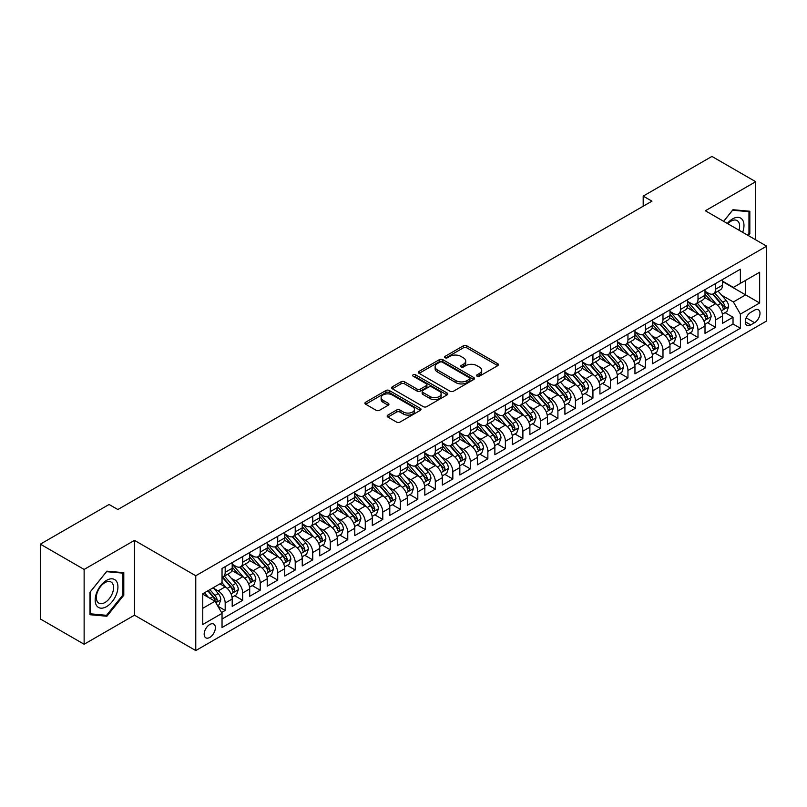 <?xml version="1.0" encoding="UTF-8"?>
<svg xmlns="http://www.w3.org/2000/svg" width="807" height="807" viewBox="0 0 807 807"><rect width="100%" height="100%" fill="white"/><g stroke="black" fill="none" stroke-linecap="round" stroke-linejoin="round"><path stroke-width="1.21" d="M477.058 376.203A1.705 0.978 0 0 0 479.459 376.203L497.727 365.662A2.431 1.402 0 0 0 498.433 364.673A2.431 1.402 0 0 0 497.727 363.675L466.789 345.81A2.431 1.402 0 0 0 463.349 345.81L445.081 356.361A1.705 0.978 0 0 0 444.586 357.057A1.705 0.978 0 0 0 445.081 357.743A1.705 0.978 0 0 0 447.492 357.743L449.852 356.381A7.777 4.489 0 0 1 460.858 356.381L463.43 357.874A7.777 4.489 0 0 1 465.71 361.052A7.777 4.489 0 0 1 463.43 364.219L461.069 365.591A1.705 0.978 0 0 0 460.575 366.277A1.705 0.978 0 0 0 461.069 366.973A1.705 0.978 0 0 0 463.48 366.973L465.841 365.611A7.777 4.489 0 0 1 476.836 365.611L479.419 367.104A7.777 4.489 0 0 1 481.698 370.272A7.777 4.489 0 0 1 479.419 373.449L477.058 374.821A1.705 0.978 0 0 0 476.554 375.507A1.705 0.978 0 0 0 477.058 376.203L477.058 374.821M209.78 637.429A7.929 4.58 120 0 0 214.955 630.449A7.929 4.58 120 0 0 213.734 624.093A7.929 4.58 120 0 0 209.78 624.487A7.929 4.58 120 0 0 204.595 631.467A7.929 4.58 120 0 0 205.815 637.823A7.929 4.58 120 0 0 209.78 637.429M387.885 415.08A2.431 1.402 0 0 0 387.178 416.079A2.431 1.402 0 0 0 387.885 417.068L396.57 422.081A2.431 1.402 0 0 0 400.01 422.081L420.286 410.37A2.431 1.402 0 0 0 421.002 409.381A2.431 1.402 0 0 0 420.286 408.382L389.347 390.517A2.431 1.402 0 0 0 385.907 390.517L365.632 402.229A2.431 1.402 0 0 0 364.915 403.228A2.431 1.402 0 0 0 365.632 404.216L376.112 410.269A2.431 1.402 0 0 0 379.552 410.269L388.228 405.255A2.431 1.402 0 0 0 388.944 404.267A2.431 1.402 0 0 0 388.228 403.278L383.032 400.272A6.506 3.753 0 0 1 381.126 397.619A6.506 3.753 0 0 1 385.141 394.149A6.506 3.753 0 0 1 392.232 394.966L412.599 406.718A6.506 3.753 0 0 1 414.505 409.381A6.506 3.753 0 0 1 410.491 412.841A6.506 3.753 0 0 1 403.399 412.034L400.01 410.067A2.431 1.402 0 0 0 396.57 410.067L387.885 415.08L387.885 417.068M134.476 540.367L84.13 569.439L40.35 544.16L40.35 618.979L84.13 644.248L134.476 615.186L195.768 650.573L195.768 575.754L134.476 540.367L134.476 615.186M755.705 239.84L755.705 181.706L705.358 210.768L766.65 246.155L195.768 575.754M755.705 181.706L711.925 156.427L643.189 196.111L643.189 206.219M40.35 544.16L109.086 504.476L117.842 509.53L651.945 201.165L643.189 196.111M450.024 391.213A2.431 1.402 0 0 0 453.463 391.213L473.749 379.502A2.431 1.402 0 0 0 474.455 378.513A2.431 1.402 0 0 0 473.749 377.525L442.801 359.66A2.431 1.402 0 0 0 439.371 359.66L419.085 371.371A2.431 1.402 0 0 0 418.369 372.36A2.431 1.402 0 0 0 419.085 373.348L450.024 391.213M413.84 376.576A1.705 0.978 0 0 1 415.565 376.819L415.565 374.791L447.017 392.948A2.431 1.402 0 0 1 447.734 393.947A2.431 1.402 0 0 1 447.017 394.936L426.732 406.647A2.431 1.402 0 0 1 423.292 406.647L392.353 388.782L392.353 386.795A2.431 1.402 0 0 0 391.647 387.794A2.431 1.402 0 0 0 392.353 388.782M392.353 386.795L401.039 381.792A2.431 1.402 0 0 1 404.478 381.792L417.027 389.035A2.431 1.402 0 0 0 420.457 389.035L426.217 385.706A2.431 1.402 0 0 0 426.933 384.717A2.431 1.402 0 0 0 426.217 383.718L413.154 376.183A1.705 0.978 0 0 1 412.659 375.487A1.705 0.978 0 0 1 413.709 374.579A1.705 0.978 0 0 1 415.565 374.791M221.552 612.533L225.183 610.435L217.92 606.239M213.784 588.384L218.183 590.916A9.906 5.72 60 0 1 225.183 603.051L232.194 599.006L232.194 606.39L242.695 600.327L234.726 595.727M231.296 578.276L235.694 580.808A9.906 5.72 60 0 1 242.695 592.943L249.706 588.898L249.706 596.282L260.207 590.21L252.238 585.61M248.808 568.158L253.206 570.7A9.906 5.72 60 0 1 260.207 582.836L267.218 578.79L267.218 586.164L277.719 580.102L269.75 575.502M266.32 558.051L270.718 560.593A9.906 5.72 60 0 1 277.719 572.718L284.73 568.673L284.73 576.057L295.231 569.994L287.262 565.394M283.832 547.943L288.23 550.475A9.906 5.72 60 0 1 295.231 562.61L302.242 558.565L302.242 565.949L312.743 559.887L304.774 555.277M301.344 537.825L305.742 540.367A9.906 5.72 60 0 1 312.743 552.502L319.754 548.457L319.754 555.841L330.255 549.769L322.286 545.169M318.856 527.717L323.254 530.26A9.906 5.72 60 0 1 330.255 542.395L337.265 538.35L337.265 545.724L347.767 539.661L339.797 535.061M336.368 517.61L340.766 520.152A9.906 5.72 60 0 1 347.767 532.277L354.777 528.232L354.777 535.616L365.278 529.553L357.309 524.953M353.88 507.502L358.278 510.034A9.906 5.72 60 0 1 365.278 522.169L372.289 518.124L372.289 525.508L382.79 519.436L374.821 514.836M371.391 497.384L375.79 499.926A9.906 5.72 60 0 1 382.79 512.062L389.801 508.017L389.801 515.401L400.302 509.328L392.333 504.728M388.903 487.277L393.302 489.819A9.906 5.72 60 0 1 400.302 501.954L407.313 497.909L407.313 505.283L417.814 499.22L409.845 494.62M406.415 477.169L410.813 479.711A9.906 5.72 60 0 1 417.814 491.836L424.825 487.791L424.825 495.175L435.326 489.113L427.357 484.513M423.927 467.061L428.325 469.593A9.906 5.72 60 0 1 435.326 481.729L442.337 477.683L442.337 485.068L452.838 478.995L444.869 474.395M441.439 456.944L445.837 459.486A9.906 5.72 60 0 1 452.838 471.621L459.849 467.576L459.849 474.96L470.35 468.887L462.381 464.287M458.951 446.836L463.349 449.378A9.906 5.72 60 0 1 470.35 461.513L477.361 457.468L477.361 464.842L487.862 458.78L479.893 454.18M476.463 436.728L480.861 439.27A9.906 5.72 60 0 1 487.862 451.395L494.873 447.35L494.873 454.734L505.374 448.672L497.405 444.072M493.975 426.621L498.373 429.153A9.906 5.72 60 0 1 505.374 441.288L512.374 437.243L512.374 444.627L522.886 438.554L514.916 433.954M511.487 416.503L515.885 419.045A9.906 5.72 60 0 1 522.886 431.18L529.886 427.135L529.886 434.509L540.397 428.446L532.428 423.846M528.999 406.395L533.397 408.937A9.906 5.72 60 0 1 540.397 421.062L547.398 417.027L547.398 424.401L557.909 418.339L549.94 413.739M546.51 396.287L550.909 398.819A9.906 5.72 60 0 1 557.909 410.955L564.91 406.91L564.91 414.294L575.421 408.231L567.452 403.631M564.022 386.18L568.421 388.712A9.906 5.72 60 0 1 575.421 400.847L582.422 396.802L582.422 404.186L592.933 398.113L584.964 393.513M581.534 376.062L585.932 378.604A9.906 5.72 60 0 1 592.933 390.739L599.934 386.694L599.934 394.068L610.445 388.006L602.476 383.406M599.046 365.954L603.444 368.496A9.906 5.72 60 0 1 610.445 380.622L617.446 376.576L617.446 383.961L627.957 377.898L619.988 373.298M616.558 355.847L620.956 358.379A9.906 5.72 60 0 1 627.957 370.514L634.958 366.469L634.958 373.853L645.469 367.79L637.5 363.19M634.07 345.739L638.468 348.271A9.906 5.72 60 0 1 645.469 360.406L652.47 356.361L652.47 363.745L662.981 357.672L655.012 353.073M651.582 335.621L655.98 338.163A9.906 5.72 60 0 1 662.981 350.299L669.981 346.253L669.981 353.627L680.493 347.565L672.524 342.965M669.094 325.514L673.492 328.056A9.906 5.72 60 0 1 680.493 340.181L687.493 336.136L687.493 343.52L698.005 337.457L690.035 332.857M686.606 315.406L691.004 317.938A9.906 5.72 60 0 1 698.005 330.073L705.005 326.028L705.005 333.412L715.516 327.339L715.516 319.965A9.906 5.72 -120 0 0 708.516 307.83L704.118 305.288M707.547 322.739L715.516 327.339M232.194 599.006A9.906 5.72 -120 0 0 225.183 586.881L219.938 583.844M249.706 588.898A9.906 5.72 -120 0 0 242.695 576.763L231.871 570.509M267.218 578.79A9.906 5.72 -120 0 0 260.207 566.655L249.383 560.401M284.73 568.673A9.906 5.72 -120 0 0 277.719 556.548L266.895 550.293M302.242 558.565A9.906 5.72 -120 0 0 295.231 546.43L284.407 540.186M319.754 548.457A9.906 5.72 -120 0 0 312.743 536.322L301.919 530.068M337.265 538.35A9.906 5.72 -120 0 0 330.255 526.214L319.431 519.96M354.777 528.232A9.906 5.72 -120 0 0 347.767 516.107L336.943 509.853M372.289 518.124A9.906 5.72 -120 0 0 365.278 505.989L354.455 499.745M389.801 508.017A9.906 5.72 -120 0 0 382.79 495.881L371.966 489.627M407.313 497.909A9.906 5.72 -120 0 0 400.302 485.774L389.478 479.519M424.825 487.791A9.906 5.72 -120 0 0 417.814 475.666L406.99 469.412M442.337 477.683A9.906 5.72 -120 0 0 435.326 465.548L424.502 459.304M459.849 467.576A9.906 5.72 -120 0 0 452.838 455.441L442.014 449.186M477.361 457.468A9.906 5.72 -120 0 0 470.35 445.333L459.526 439.079M494.873 447.35A9.906 5.72 -120 0 0 487.862 435.225L477.038 428.971M512.374 437.243A9.906 5.72 -120 0 0 505.374 425.107L494.55 418.863M529.886 427.135A9.906 5.72 -120 0 0 522.886 415L512.052 408.745M547.398 417.027A9.906 5.72 -120 0 0 540.397 404.892L529.563 398.638M564.91 406.91A9.906 5.72 -120 0 0 557.909 394.784L547.075 388.53M582.422 396.802A9.906 5.72 -120 0 0 575.421 384.667L564.587 378.412M599.934 386.694A9.906 5.72 -120 0 0 592.933 374.559L582.099 368.305M617.446 376.576A9.906 5.72 -120 0 0 610.445 364.451L599.611 358.197M634.958 366.469A9.906 5.72 -120 0 0 627.957 354.344L617.123 348.089M652.47 356.361A9.906 5.72 -120 0 0 645.469 344.226L634.635 337.972M669.981 346.253A9.906 5.72 -120 0 0 662.981 334.118L652.147 327.864M687.493 336.136A9.906 5.72 -120 0 0 680.493 324.01L669.659 317.756M705.005 326.028A9.906 5.72 -120 0 0 698.005 313.893L687.171 307.649M754.565 310.16L750.712 312.38A7.677 4.428 120 0 0 745.698 319.148A7.677 4.428 120 0 0 746.879 325.302A7.677 4.428 120 0 0 750.712 324.918L754.565 322.689A7.677 4.428 120 0 0 759.579 315.93A7.677 4.428 120 0 0 758.409 309.777A7.677 4.428 120 0 0 754.565 310.16M195.768 650.573L766.65 320.974L766.65 246.155M202.769 608.307L215.025 601.235L222.036 613.36L222.036 627.523L740.382 328.257L740.382 314.105L733.381 301.969L721.629 295.18M222.036 613.36L202.769 624.487L202.769 593.75L222.036 582.634L222.036 568.471L740.382 269.205L740.382 283.368L759.649 272.241L759.649 302.978L740.382 314.105M232.194 564.224L235.694 566.252A9.906 5.72 60 0 0 240.647 566.746L247.648 562.701A9.906 5.72 -120 0 0 249.706 558.162L249.706 552.502M249.706 554.116L253.206 556.144A9.906 5.72 60 0 0 258.159 556.628L265.16 552.583A9.906 5.72 -120 0 0 267.218 548.054L267.218 542.395M267.218 544.009L270.718 546.026A9.906 5.72 60 0 0 275.671 546.521L282.672 542.475A9.906 5.72 -120 0 0 284.73 537.946L284.73 532.277M284.73 533.901L288.23 535.919A9.906 5.72 60 0 0 293.183 536.413L300.184 532.368A9.906 5.72 -120 0 0 302.242 527.828L302.242 522.169M302.242 523.783L305.742 525.811A9.906 5.72 60 0 0 310.695 526.295L317.696 522.26A9.906 5.72 -120 0 0 319.754 517.721L319.754 512.062M319.754 513.676L323.254 515.703A9.906 5.72 60 0 0 328.207 516.187L335.208 512.142A9.906 5.72 -120 0 0 337.265 507.613L337.265 501.944M337.265 503.568L340.766 505.586A9.906 5.72 60 0 0 345.719 506.08L352.72 502.035A9.906 5.72 -120 0 0 354.777 497.505L354.777 491.836M354.777 493.46L358.278 495.478A9.906 5.72 60 0 0 363.231 495.972L370.231 491.927A9.906 5.72 -120 0 0 372.289 487.388L372.289 481.729M372.289 483.343L375.79 485.37A9.906 5.72 60 0 0 380.743 485.854L387.743 481.819A9.906 5.72 -120 0 0 389.801 477.28L389.801 471.621M389.801 473.235L393.302 475.262A9.906 5.72 60 0 0 398.255 475.747L405.255 471.702A9.906 5.72 -120 0 0 407.313 467.172L407.313 461.503M407.313 463.127L410.813 465.145A9.906 5.72 60 0 0 415.766 465.639L422.767 461.594A9.906 5.72 -120 0 0 424.825 457.055L424.825 451.395M424.825 453.02L428.325 455.037A9.906 5.72 60 0 0 433.278 455.531L440.279 451.486A9.906 5.72 -120 0 0 442.337 446.947L442.337 441.288M442.337 442.902L445.837 444.929A9.906 5.72 60 0 0 450.79 445.414L457.791 441.368A9.906 5.72 -120 0 0 459.849 436.839L459.849 431.18M459.849 432.794L463.349 434.812A9.906 5.72 60 0 0 468.302 435.306L475.303 431.261A9.906 5.72 -120 0 0 477.361 426.732L477.361 421.062M477.361 422.686L480.861 424.704A9.906 5.72 60 0 0 485.814 425.198L492.815 421.153A9.906 5.72 -120 0 0 494.873 416.614L494.873 410.955M494.873 412.579L498.373 414.596A9.906 5.72 60 0 0 503.326 415.091L510.327 411.045A9.906 5.72 -120 0 0 512.374 406.506L512.374 400.847M512.374 402.461L515.885 404.489A9.906 5.72 60 0 0 520.838 404.973L527.839 400.928A9.906 5.72 -120 0 0 529.886 396.398L529.886 390.739M529.886 392.353L533.397 394.371A9.906 5.72 60 0 0 538.35 394.865L545.35 390.82A9.906 5.72 -120 0 0 547.398 386.291L547.398 380.622M547.398 382.246L550.909 384.263A9.906 5.72 60 0 0 555.862 384.757L562.862 380.712A9.906 5.72 -120 0 0 564.91 376.173L564.91 370.514M564.91 372.128L568.421 374.155A9.906 5.72 60 0 0 573.374 374.65L580.374 370.605A9.906 5.72 -120 0 0 582.422 366.065L582.422 360.406M582.422 362.02L585.932 364.048A9.906 5.72 60 0 0 590.885 364.532L597.886 360.487A9.906 5.72 -120 0 0 599.934 355.958L599.934 350.299M599.934 351.913L603.444 353.93A9.906 5.72 60 0 0 608.397 354.424L615.398 350.379A9.906 5.72 -120 0 0 617.446 345.85L617.446 340.181M617.446 341.805L620.956 343.822A9.906 5.72 60 0 0 625.909 344.317L632.91 340.272A9.906 5.72 -120 0 0 634.958 335.732L634.958 330.073M634.958 331.687L638.468 333.715A9.906 5.72 60 0 0 643.421 334.209L650.422 330.164A9.906 5.72 -120 0 0 652.47 325.625L652.47 319.965M652.47 321.579L655.98 323.607A9.906 5.72 60 0 0 660.933 324.091L667.934 320.046A9.906 5.72 -120 0 0 669.981 315.517L669.981 309.858M669.981 311.472L673.492 313.489A9.906 5.72 60 0 0 678.445 313.984L685.446 309.938A9.906 5.72 -120 0 0 687.493 305.409L687.493 299.74M687.493 301.364L691.004 303.382A9.906 5.72 60 0 0 695.957 303.876L702.958 299.831A9.906 5.72 -120 0 0 705.005 295.291L705.005 289.632M222.036 619.03L733.028 324.01L733.028 317.232L722.517 323.304L722.517 315.92A9.906 5.72 -120 0 0 715.516 303.785L704.682 297.531M705.005 291.246L708.516 293.274A9.906 5.72 -120 0 0 713.469 293.758A9.906 5.72 -120 0 0 715.516 289.229L715.516 283.57M713.469 293.758L720.469 289.723A9.906 5.72 -120 0 0 722.517 285.184L722.517 279.525M225.183 566.655L225.183 572.314A9.906 5.72 60 0 1 223.136 576.854A9.906 5.72 60 0 1 222.036 577.247M223.136 576.854L230.136 572.809A9.906 5.72 -120 0 0 232.194 568.269L232.194 562.61M242.695 556.548L242.695 562.207A9.906 5.72 60 0 1 240.647 566.746M260.207 546.43L260.207 552.099A9.906 5.72 60 0 1 258.159 556.628M277.719 536.322L277.719 541.981A9.906 5.72 60 0 1 275.671 546.521M295.231 526.214L295.231 531.874A9.906 5.72 60 0 1 293.183 536.413M312.743 516.107L312.743 521.766A9.906 5.72 60 0 1 310.695 526.295M330.255 505.989L330.255 511.658A9.906 5.72 60 0 1 328.207 516.187M347.767 495.881L347.767 501.54A9.906 5.72 60 0 1 345.719 506.08M365.278 485.774L365.278 491.433A9.906 5.72 60 0 1 363.231 495.972M382.79 475.666L382.79 481.325A9.906 5.72 60 0 1 380.743 485.854M400.302 465.548L400.302 471.217A9.906 5.72 60 0 1 398.255 475.747M417.814 455.441L417.814 461.1A9.906 5.72 60 0 1 415.766 465.639M435.326 445.333L435.326 450.992A9.906 5.72 60 0 1 433.278 455.531M452.838 435.225L452.838 440.884A9.906 5.72 60 0 1 450.79 445.414M470.35 425.107L470.35 430.777A9.906 5.72 60 0 1 468.302 435.306M487.862 415L487.862 420.659A9.906 5.72 60 0 1 485.814 425.198M505.374 404.892L505.374 410.551A9.906 5.72 60 0 1 503.326 415.091M522.886 394.784L522.886 400.443A9.906 5.72 60 0 1 520.838 404.973M540.397 384.667L540.397 390.336A9.906 5.72 60 0 1 538.35 394.865M557.909 374.559L557.909 380.218A9.906 5.72 60 0 1 555.862 384.757M575.421 364.451L575.421 370.11A9.906 5.72 60 0 1 573.374 374.65M592.933 354.334L592.933 360.003A9.906 5.72 60 0 1 590.885 364.532M610.445 344.226L610.445 349.885A9.906 5.72 60 0 1 608.397 354.424M627.957 334.118L627.957 339.777A9.906 5.72 60 0 1 625.909 344.317M645.469 324.01L645.469 329.67A9.906 5.72 60 0 1 643.421 334.209M662.981 313.893L662.981 319.562A9.906 5.72 60 0 1 660.933 324.091M680.493 303.785L680.493 309.444A9.906 5.72 60 0 1 678.445 313.984M698.005 293.677L698.005 299.336A9.906 5.72 60 0 1 695.957 303.876M698.005 330.073L698.005 337.457M680.493 340.181L680.493 347.565M662.981 350.299L662.981 357.672M645.469 360.406L645.469 367.79M627.957 370.514L627.957 377.898M610.445 380.622L610.445 388.006M592.933 390.739L592.933 398.113M575.421 400.847L575.421 408.231M557.909 410.955L557.909 418.339M540.397 421.062L540.397 428.446M522.886 431.18L522.886 438.554M505.374 441.288L505.374 448.672M487.862 451.395L487.862 458.78M470.35 461.513L470.35 468.887M452.838 471.621L452.838 478.995M435.326 481.729L435.326 489.113M417.814 491.836L417.814 499.22M400.302 501.954L400.302 509.328M382.79 512.062L382.79 519.436M365.278 522.169L365.278 529.553M347.767 532.277L347.767 539.661M330.255 542.395L330.255 549.769M312.743 552.502L312.743 559.887M295.231 562.61L295.231 569.994M277.719 572.718L277.719 580.102M260.207 582.836L260.207 590.21M242.695 592.943L242.695 600.327M225.183 603.051L225.183 610.435M215.025 601.235L202.769 594.154M733.381 301.969L745.638 294.888L745.638 280.332L759.649 272.241M722.517 281.542L759.649 302.978M722.517 281.139L733.381 287.413L740.382 283.368M84.13 569.439L84.13 644.248M725.059 312.632L733.028 317.232M733.028 324.01L740.382 328.257M748.361 235.604L749.834 233.768L749.834 211.232L732.938 209.729L723.627 221.32M90.001 614.722L106.897 616.235L123.794 595.213L123.794 572.677L106.897 571.164L90.001 592.187L90.001 614.722M748.967 233.263L749.834 233.768M122.916 594.709L123.794 595.213M105.112 615.206L106.897 616.235M477.734 376.445L479.419 375.477A7.777 4.489 0 0 0 481.698 372.299L481.698 370.272M465.71 361.052L465.71 363.069A7.777 4.489 0 0 1 463.43 366.247L461.745 367.215M497.727 363.675L497.727 365.662L466.789 347.837A2.431 1.402 0 0 0 463.349 347.837L445.767 357.985M473.709 379.522L442.801 361.677A2.431 1.402 0 0 0 439.371 361.677L419.115 373.369M469.452 379.209A1.705 0.978 0 0 0 469.946 378.513A1.705 0.978 0 0 0 469.452 377.817L442.286 362.141A1.705 0.978 0 0 0 439.886 362.141L437.394 363.574A7.777 4.489 0 0 0 435.114 366.751A7.777 4.489 0 0 0 437.394 369.929L455.955 380.642A7.777 4.489 0 0 0 466.96 380.642L469.452 379.209L469.452 381.227A1.705 0.978 0 0 0 469.946 380.531L469.946 378.513M435.114 366.751L435.114 368.779A7.777 4.489 0 0 0 437.394 371.946L437.394 369.929M469.452 381.227L466.96 382.669A7.777 4.489 0 0 1 455.955 382.669L437.394 371.946M392.384 388.803L401.039 383.809L401.039 381.792M426.933 384.717L426.933 386.735A2.431 1.402 0 0 1 426.217 387.733L420.457 391.052A2.431 1.402 0 0 1 417.027 391.052L404.478 383.809A2.431 1.402 0 0 0 401.039 383.809M415.565 376.819L446.987 394.956M430.04 396.55A6.506 3.753 0 0 0 437.132 397.367A6.506 3.753 0 0 0 441.147 393.897A6.506 3.753 0 0 0 439.24 391.244L432.058 387.098A2.431 1.402 0 0 0 428.628 387.098L422.868 390.427A2.431 1.402 0 0 0 422.152 391.415A2.431 1.402 0 0 0 422.868 392.404L430.04 396.55L430.04 398.567A6.506 3.753 0 0 0 437.132 399.384A6.506 3.753 0 0 0 441.147 395.914L441.147 393.897M422.152 391.415L422.152 393.433A2.431 1.402 0 0 0 422.868 394.431L422.868 392.404M430.04 398.567L422.868 394.431M414.505 409.381L414.505 411.399A6.506 3.753 0 0 1 410.491 414.869A6.506 3.753 0 0 1 403.399 414.052L400.01 412.095A2.431 1.402 0 0 0 396.57 412.095L387.915 417.088M381.126 397.619L381.126 399.636A6.506 3.753 0 0 0 383.032 402.29L383.032 400.272M388.228 403.278L388.228 405.255L383.032 402.29M420.255 410.39L389.347 392.545A2.431 1.402 0 0 0 385.907 392.545L365.662 404.236M722.376 314.185L726.895 311.573L728.65 306.519A6.567 3.793 -120 0 0 726.088 300.355L718.089 291.095M716.485 304.431L707.003 293.445A18.944 10.935 -120 0 0 705.005 291.357M711.29 301.344L705.974 295.201A15.726 9.079 -120 0 0 705.005 294.141M712.571 294.121L720.661 303.493A6.567 3.793 60 0 1 723.001 308.012C723.99 309.333 724.696 308.93 725.11 306.801A6.567 3.793 -120 0 0 722.769 302.272L714.76 293.012M713.045 293.97L721.74 304.037A3.339 1.927 60 0 1 722.588 305.339L725.11 306.801M723.001 308.012L723.486 308.788M742.682 232.315A16.1 9.291 120 0 0 732.595 218.909A16.1 9.291 120 0 0 727.319 223.448M739 230.197A12.186 7.041 120 0 0 737.084 220.573A12.186 7.041 120 0 0 730.991 221.179A12.186 7.041 120 0 0 727.803 223.731M723.657 221.34L732.595 210.224L748.967 211.686L748.967 233.516L747.625 235.18M747.877 211.061L748.967 211.686M116.4 594.376A16.1 9.291 120 0 0 112.234 578.831A16.1 9.291 120 0 0 96.689 592.62A16.1 9.291 120 0 0 100.855 608.165A16.1 9.291 120 0 0 116.4 594.376M112.415 593.246A12.186 7.041 120 0 0 111.043 582.018A12.186 7.041 120 0 0 97.486 591.914A12.186 7.041 120 0 0 98.858 603.132A12.186 7.041 120 0 0 112.415 593.246M90.172 613.865L90.172 592.035L106.544 571.669L122.916 573.131L122.916 594.961L106.544 615.327L90.001 613.764M121.837 572.506L122.916 573.131M704.864 324.293L709.383 321.68L711.138 316.626A6.567 3.793 -120 0 0 708.586 310.463L700.577 301.203M698.973 314.538L689.491 303.553A18.944 10.935 -120 0 0 687.493 301.465M693.778 311.452L688.462 305.308A15.726 9.079 -120 0 0 687.493 304.249M695.059 304.229L703.149 313.6A6.567 3.793 60 0 1 705.489 318.119C706.478 319.441 707.184 319.037 707.598 316.909A6.567 3.793 -120 0 0 705.257 312.39L697.248 303.119M695.533 304.078L704.229 314.145A3.339 1.927 60 0 1 705.076 315.456L707.598 316.909M705.489 318.119L705.974 318.896M687.352 334.401L691.871 331.788L693.627 326.734A6.567 3.793 -120 0 0 691.074 320.571L683.065 311.31M681.461 324.646L671.979 313.661A18.944 10.935 -120 0 0 669.981 311.583M676.266 321.569L670.95 315.416A15.726 9.079 -120 0 0 669.981 314.367M677.547 314.337L685.637 323.708A6.567 3.793 60 0 1 687.978 328.227C688.966 329.549 689.672 329.145 690.086 327.017A6.567 3.793 -120 0 0 687.746 322.497L679.746 313.237M678.021 314.185L686.717 324.253A3.339 1.927 60 0 1 687.564 325.564L690.086 327.017M687.978 328.227L688.462 329.004M669.84 344.518L674.359 341.906L676.115 336.852A6.567 3.793 -120 0 0 673.563 330.688L665.553 321.418M663.949 334.754L654.467 323.768A18.944 10.935 -120 0 0 652.47 321.69M658.754 331.677L653.438 325.534A15.726 9.079 -120 0 0 652.47 324.475M660.035 324.454L668.125 333.816A6.567 3.793 60 0 1 670.466 338.345C671.454 339.656 672.16 339.253 672.574 337.124A6.567 3.793 -120 0 0 670.234 332.605L662.234 323.345M660.509 324.293L669.205 334.36A3.339 1.927 60 0 1 670.052 335.672L672.574 337.124M670.466 338.345L670.95 339.122M652.328 354.626L656.848 352.013L658.603 346.96A6.567 3.793 -120 0 0 656.051 340.796L648.041 331.536M646.437 344.871L636.955 333.886A18.944 10.935 -120 0 0 634.958 331.798M641.242 341.785L635.926 335.641A15.726 9.079 -120 0 0 634.958 334.582M642.523 334.562L650.613 343.933A6.567 3.793 60 0 1 652.954 348.453C653.942 349.774 654.648 349.37 655.062 347.242A6.567 3.793 -120 0 0 652.722 342.713L644.722 333.452M642.997 334.411L651.693 344.478A3.339 1.927 60 0 1 652.54 345.779L655.062 347.242M652.954 348.453L653.438 349.229M634.816 364.734L639.336 362.121L641.091 357.067A6.567 3.793 -120 0 0 638.539 350.904L630.529 341.643M628.925 354.979L619.443 343.994A18.944 10.935 -120 0 0 617.446 341.906M623.73 351.892L618.414 345.749A15.726 9.079 -120 0 0 617.446 344.69M625.011 344.67L633.102 354.041A6.567 3.793 60 0 1 635.442 358.56C636.43 359.882 637.137 359.478 637.55 357.35A6.567 3.793 -120 0 0 635.21 352.83L627.21 343.56M625.486 344.518L634.181 354.586A3.339 1.927 60 0 1 635.028 355.897L637.55 357.35M635.442 358.56L635.926 359.337M617.305 374.852L621.824 372.239L623.579 367.175A6.567 3.793 -120 0 0 621.027 361.011L613.017 351.751M611.413 365.087L601.931 354.102A18.944 10.935 -120 0 0 599.934 352.023M606.218 362.01L600.902 355.857A15.726 9.079 -120 0 0 599.934 354.808M607.5 354.777L615.59 364.149A6.567 3.793 60 0 1 617.93 368.668C618.919 369.989 619.625 369.586 620.038 367.457A6.567 3.793 -120 0 0 617.698 362.938L609.699 353.678M607.974 354.626L616.669 364.693A3.339 1.927 60 0 1 617.516 366.005L620.038 367.457M617.93 368.668L618.414 369.445M599.793 384.959L604.312 382.347L606.067 377.293A6.567 3.793 -120 0 0 603.515 371.129L595.505 361.859M593.902 375.205L584.419 364.209A18.944 10.935 -120 0 0 582.422 362.131M588.707 372.118L583.39 365.975A15.726 9.079 -120 0 0 582.422 364.915M589.988 364.895L598.078 374.256A6.567 3.793 60 0 1 600.418 378.786C601.407 380.097 602.113 379.693 602.526 377.565A6.567 3.793 -120 0 0 600.186 373.046L592.187 363.786M590.462 364.734L599.157 374.801A3.339 1.927 60 0 1 600.005 376.112L602.526 377.565M600.418 378.786L600.902 379.562M582.281 395.067L586.8 392.454L588.555 387.4A6.567 3.793 -120 0 0 586.003 381.237L577.994 371.977M576.4 385.312L566.907 374.327A18.944 10.935 -120 0 0 564.91 372.239M571.195 382.225L565.878 376.082A15.726 9.079 -120 0 0 564.91 375.023M572.476 375.003L580.566 384.374A6.567 3.793 60 0 1 582.906 388.893C583.895 390.215 584.601 389.811 585.014 387.683A6.567 3.793 -120 0 0 582.674 383.154L574.675 373.893M572.95 374.852L581.645 384.919A3.339 1.927 60 0 1 582.493 386.22L585.014 387.683M582.906 388.893L583.39 389.67M564.769 405.175L569.288 402.562L571.043 397.508A6.567 3.793 -120 0 0 568.491 391.345L560.482 382.084M558.888 395.42L549.396 384.435A18.944 10.935 -120 0 0 547.398 382.347M553.683 392.333L548.377 386.19A15.726 9.079 -120 0 0 547.398 385.141M554.964 385.11L563.054 394.482A6.567 3.793 60 0 1 565.394 399.001C566.383 400.322 567.089 399.919 567.503 397.79A6.567 3.793 -120 0 0 565.162 393.271L557.163 384.001M555.438 384.959L564.133 395.027A3.339 1.927 60 0 1 564.981 396.338L567.503 397.79M565.394 399.001L565.878 399.778M547.257 415.292L551.776 412.68L553.531 407.616A6.567 3.793 -120 0 0 550.979 401.462L542.97 392.192M541.376 405.528L531.884 394.542A18.944 10.935 -120 0 0 529.886 392.464M536.171 402.451L530.865 396.308A15.726 9.079 -120 0 0 529.886 395.248M537.452 395.218L545.542 404.589A6.567 3.793 60 0 1 547.882 409.109C548.871 410.43 549.577 410.027 549.991 407.898A6.567 3.793 -120 0 0 547.65 403.379L539.651 394.119M537.926 395.067L546.621 405.134A3.339 1.927 60 0 1 547.469 406.446L549.991 407.898M547.882 409.109L548.367 409.895M529.745 425.4L534.264 422.787L536.019 417.733A6.567 3.793 -120 0 0 533.467 411.57L525.458 402.3M523.864 415.645L514.372 404.65A18.944 10.935 -120 0 0 512.374 402.572M518.659 412.559L513.353 406.415A15.726 9.079 -120 0 0 512.374 405.356M519.94 405.336L528.03 414.707A6.567 3.793 60 0 1 530.37 419.226C531.359 420.538 532.065 420.134 532.479 418.006A6.567 3.793 -120 0 0 530.138 413.487L522.139 404.226M520.414 405.175L529.11 415.252A3.339 1.927 60 0 1 529.957 416.553L532.479 418.006M530.37 419.226L530.855 420.003M512.233 435.508L516.752 432.895L518.508 427.841A6.567 3.793 -120 0 0 515.955 421.678L507.946 412.417M506.352 425.753L496.86 414.768A18.944 10.935 -120 0 0 494.873 412.68M501.147 422.666L495.841 416.523A15.726 9.079 -120 0 0 494.873 415.464M502.428 415.444L510.528 424.815A6.567 3.793 60 0 1 512.859 429.334C513.847 430.656 514.553 430.252 514.967 428.124A6.567 3.793 -120 0 0 512.627 423.594L504.627 414.334M502.902 415.292L511.598 425.36A3.339 1.927 60 0 1 512.445 426.661L514.967 428.124M512.859 429.334L513.343 430.111M494.721 445.615L499.251 443.003L500.996 437.949A6.567 3.793 -120 0 0 498.444 431.785L490.444 422.525M488.84 435.861L479.348 424.875A18.944 10.935 -120 0 0 477.361 422.797M483.635 432.774L478.329 426.631A15.726 9.079 -120 0 0 477.361 425.582M484.916 425.551L493.016 434.923A6.567 3.793 60 0 1 495.347 439.442C496.335 440.763 497.041 440.36 497.455 438.231A6.567 3.793 -120 0 0 495.115 433.712L487.115 424.442M485.39 425.4L494.086 435.467A3.339 1.927 60 0 1 494.933 436.779L497.455 438.231M495.347 439.442L495.831 440.219M477.209 455.733L481.739 453.12L483.484 448.056A6.567 3.793 -120 0 0 480.932 441.903L472.932 432.633M471.328 445.968L461.836 434.983A18.944 10.935 -120 0 0 459.849 432.905M466.123 442.892L460.817 436.748A15.726 9.079 -120 0 0 459.849 435.689M467.404 435.659L475.505 445.03A6.567 3.793 60 0 1 477.835 449.549C478.823 450.871 479.529 450.467 479.943 448.339A6.567 3.793 -120 0 0 477.603 443.82L469.603 434.559M467.878 435.508L476.574 445.575A3.339 1.927 60 0 1 477.421 446.886L479.943 448.339M477.835 449.549L478.319 450.336M459.697 465.841L464.227 463.228L465.972 458.174A6.567 3.793 -120 0 0 463.42 452.011L455.42 442.75M453.816 456.086L444.324 445.101A18.944 10.935 -120 0 0 442.337 443.013M448.611 452.999L443.305 446.856A15.726 9.079 -120 0 0 442.337 445.797M449.892 445.777L457.993 455.148A6.567 3.793 60 0 1 460.333 459.667C461.311 460.989 462.018 460.575 462.431 458.447A6.567 3.793 -120 0 0 460.091 453.927L452.091 444.667M450.367 445.625L459.072 455.693A3.339 1.927 60 0 1 459.909 456.994L462.431 458.447M460.333 459.667L460.807 460.444M442.186 475.948L446.715 473.336L448.46 468.282A6.567 3.793 -120 0 0 445.908 462.118L437.908 452.858M436.305 466.194L426.812 455.209A18.944 10.935 -120 0 0 424.825 453.12M431.099 463.107L425.793 456.964A15.726 9.079 -120 0 0 424.825 455.905M432.381 455.884L440.481 465.256A6.567 3.793 60 0 1 442.821 469.775C443.8 471.096 444.506 470.693 444.919 468.564A6.567 3.793 -120 0 0 442.579 464.045L434.58 454.775M432.855 455.733L441.56 465.8A3.339 1.927 60 0 1 442.397 467.102L444.919 468.564M442.821 469.775L443.295 470.552M424.674 486.056L429.203 483.443L430.948 478.39A6.567 3.793 -120 0 0 428.396 472.226L420.397 462.966M418.793 476.301L409.3 465.316A18.944 10.935 -120 0 0 407.313 463.238M413.588 473.225L408.281 467.071A15.726 9.079 -120 0 0 407.313 466.022M414.869 465.992L422.969 475.363A6.567 3.793 60 0 1 425.309 479.883C426.288 481.204 426.994 480.801 427.407 478.672A6.567 3.793 -120 0 0 425.067 474.153L417.068 464.882M415.343 465.841L424.048 475.908A3.339 1.927 60 0 1 424.885 477.219L427.407 478.672M425.309 479.883L425.783 480.659M407.162 496.174L411.691 493.561L413.436 488.497A6.567 3.793 -120 0 0 410.884 482.344L402.885 473.073M401.281 486.409L391.788 475.424A18.944 10.935 -120 0 0 389.801 473.346M396.076 483.332L390.77 477.189A15.726 9.079 -120 0 0 389.801 476.13M397.357 476.1L405.457 485.471A6.567 3.793 60 0 1 407.797 490C408.776 491.312 409.482 490.908 409.895 488.78A6.567 3.793 -120 0 0 407.555 484.261L399.556 475M397.841 475.948L406.536 486.016A3.339 1.927 60 0 1 407.374 487.327L409.895 488.78M407.797 490L408.271 490.777M389.65 506.282L394.179 503.669L395.924 498.615A6.567 3.793 -120 0 0 393.372 492.452L385.373 483.191M383.769 496.527L374.277 485.542A18.944 10.935 -120 0 0 372.289 483.454M378.564 493.44L373.258 487.297A15.726 9.079 -120 0 0 372.289 486.238M379.845 486.218L387.945 495.589A6.567 3.793 60 0 1 390.285 500.108C391.264 501.429 391.97 501.026 392.384 498.887A6.567 3.793 -120 0 0 390.043 494.368L382.044 485.108M380.329 486.066L389.024 496.134A3.339 1.927 60 0 1 389.862 497.435L392.384 498.887M390.285 500.108L390.759 500.885M372.138 516.389L376.667 513.777L378.412 508.723A6.567 3.793 -120 0 0 375.86 502.559L367.861 493.299M366.257 506.635L356.765 495.649A18.944 10.935 -120 0 0 354.777 493.561M361.052 503.548L355.746 497.405A15.726 9.079 -120 0 0 354.777 496.345M362.333 496.325L370.433 505.696A6.567 3.793 60 0 1 372.773 510.216C373.752 511.537 374.458 511.134 374.872 509.005A6.567 3.793 -120 0 0 372.531 504.486L364.532 495.216M362.817 496.174L371.513 506.241A3.339 1.927 60 0 1 372.35 507.553L374.872 509.005M372.773 510.216L373.248 510.992M354.626 526.497L359.155 523.884L360.9 518.83A6.567 3.793 -120 0 0 358.348 512.667L350.349 503.407M348.745 516.742L339.253 505.757A18.944 10.935 -120 0 0 337.265 503.679M343.54 513.666L338.234 507.512A15.726 9.079 -120 0 0 337.265 506.463M344.821 506.433L352.921 515.804A6.567 3.793 60 0 1 355.262 520.323C356.24 521.645 356.946 521.241 357.36 519.113A6.567 3.793 -120 0 0 355.019 514.594L347.02 505.333M345.305 506.282L354.001 516.349A3.339 1.927 60 0 1 354.838 517.66L357.36 519.113M355.262 520.323L355.736 521.1M337.114 536.615L341.643 534.002L343.389 528.948A6.567 3.793 -120 0 0 340.836 522.785L332.837 513.514M331.233 526.85L321.741 515.865A18.944 10.935 -120 0 0 319.754 513.787M326.028 523.773L320.722 517.63A15.726 9.079 -120 0 0 319.754 516.571M327.309 516.551L335.409 525.912A6.567 3.793 60 0 1 337.75 530.441C338.728 531.752 339.434 531.349 339.848 529.221A6.567 3.793 -120 0 0 337.508 524.701L329.508 515.441M327.793 516.389L336.489 526.457A3.339 1.927 60 0 1 337.326 527.768L339.848 529.221M337.75 530.441L338.224 531.218M319.602 546.722L324.132 544.11L325.877 539.056A6.567 3.793 -120 0 0 323.325 532.892L315.325 523.632M313.721 536.968L304.229 525.982A18.944 10.935 -120 0 0 302.242 523.894M308.516 533.881L303.21 527.738A15.726 9.079 -120 0 0 302.242 526.678M309.797 526.658L317.897 536.03A6.567 3.793 60 0 1 320.238 540.549C321.216 541.87 321.922 541.467 322.336 539.338A6.567 3.793 -120 0 0 319.996 534.809L311.996 525.549M310.281 526.507L318.977 536.574A3.339 1.927 60 0 1 319.814 537.876L322.336 539.338M320.238 540.549L320.712 541.326M302.09 556.83L306.62 554.217L308.365 549.163A6.567 3.793 -120 0 0 305.813 543L297.813 533.74M296.209 547.075L286.717 536.09A18.944 10.935 -120 0 0 284.73 534.002M291.004 543.989L285.698 537.845A15.726 9.079 -120 0 0 284.73 536.786M292.285 536.766L300.386 546.137A6.567 3.793 60 0 1 302.726 550.656C303.704 551.978 304.41 551.574 304.824 549.446A6.567 3.793 -120 0 0 302.484 544.927L294.484 535.656M292.77 536.615L301.465 546.682A3.339 1.927 60 0 1 302.302 547.993L304.824 549.446M302.726 550.656L303.2 551.433M284.578 566.948L289.108 564.335L290.853 559.271A6.567 3.793 -120 0 0 288.301 553.108L280.301 543.847M278.697 557.183L269.205 546.198A18.944 10.935 -120 0 0 267.218 544.12M273.492 554.106L268.186 547.953A15.726 9.079 -120 0 0 267.218 546.904M274.773 546.874L282.874 556.245A6.567 3.793 60 0 1 285.214 560.764C286.192 562.086 286.899 561.682 287.312 559.554A6.567 3.793 -120 0 0 284.972 555.034L276.972 545.774M275.258 546.722L283.953 556.79A3.339 1.927 60 0 1 284.79 558.101L287.312 559.554M285.214 560.764L285.688 561.541M267.067 577.055L271.596 574.443L273.341 569.389A6.567 3.793 -120 0 0 270.789 563.225L262.789 553.955M261.186 567.291L251.693 556.305A18.944 10.935 -120 0 0 249.706 554.227M255.98 564.214L250.674 558.071A15.726 9.079 -120 0 0 249.706 557.012M257.262 556.991L265.362 566.353A6.567 3.793 60 0 1 267.702 570.882C268.681 572.193 269.387 571.79 269.8 569.661A6.567 3.793 -120 0 0 267.46 565.142L259.461 555.882M257.746 556.83L266.441 566.897A3.339 1.927 60 0 1 267.278 568.209L269.8 569.661M267.702 570.882L268.176 571.659M249.555 587.163L254.084 584.55L255.829 579.497A6.567 3.793 -120 0 0 253.277 573.333L245.278 564.073M243.674 577.409L234.181 566.423A18.944 10.935 -120 0 0 232.194 564.335M238.469 574.322L233.162 568.178A15.726 9.079 -120 0 0 232.194 567.119M239.75 567.099L247.85 576.47A6.567 3.793 60 0 1 250.19 580.99C251.169 582.311 251.875 581.908 252.288 579.779A6.567 3.793 -120 0 0 249.948 575.25L241.949 565.989M240.234 566.948L248.929 577.015A3.339 1.927 60 0 1 249.767 578.316L252.288 579.779M250.19 580.99L250.664 581.766M232.043 597.271L236.572 594.658L238.317 589.604A6.567 3.793 -120 0 0 235.765 583.441L227.766 574.181M226.162 587.516L221.975 582.664M220.957 584.429L220.271 583.643M222.238 577.207L230.338 586.578A6.567 3.793 60 0 1 232.678 591.097C233.657 592.419 234.363 592.015 234.776 589.887A6.567 3.793 -120 0 0 232.436 585.368L224.437 576.097M222.722 577.055L231.417 587.123A3.339 1.927 60 0 1 232.255 588.434L234.776 589.887M232.678 591.097L233.152 591.874M217.567 605.633L219.06 604.776L220.805 599.712A6.567 3.793 -120 0 0 218.253 593.559L213.219 587.718M208.509 597.473L204.464 592.772M203.445 594.547L202.769 593.76M207.782 590.855L212.826 596.686A6.567 3.793 60 0 1 215.166 601.205C216.145 602.526 216.851 602.123 217.265 599.994A6.567 3.793 -120 0 0 214.924 595.475L209.891 589.645M208.196 590.623L213.905 597.23A3.339 1.927 60 0 1 214.743 598.542L217.265 599.994M215.166 601.205L215.64 601.992M218.183 590.916L225.183 586.881M235.694 580.808L242.695 576.763M253.206 570.7L260.207 566.655M270.718 560.593L277.719 556.548M288.23 550.475L295.231 546.43M305.742 540.367L312.743 536.322M323.254 530.26L330.255 526.214M340.766 520.152L347.767 516.107M358.278 510.034L365.278 505.989M375.79 499.926L382.79 495.881M393.302 489.819L400.302 485.774M410.813 479.711L417.814 475.666M428.325 469.593L435.326 465.548M445.837 459.486L452.838 455.441M463.349 449.378L470.35 445.333M480.861 439.27L487.862 435.225M498.373 429.153L505.374 425.107M515.885 419.045L522.886 415M533.397 408.937L540.397 404.892M550.909 398.819L557.909 394.784M568.421 388.712L575.421 384.667M585.932 378.604L592.933 374.559M603.444 368.496L610.445 364.451M620.956 358.379L627.957 354.344M638.468 348.271L645.469 344.226M655.98 338.163L662.981 334.118M673.492 328.056L680.493 324.01M691.004 317.938L698.005 313.893M708.516 307.83L715.516 303.785M715.516 289.229L722.517 285.184M225.183 572.314L232.194 568.269M242.695 562.207L249.706 558.162M260.207 552.099L267.218 548.054M277.719 541.981L284.73 537.946M295.231 531.874L302.242 527.828M312.743 521.766L319.754 517.721M330.255 511.658L337.265 507.613M347.767 501.54L354.777 497.505M365.278 491.433L372.289 487.388M382.79 481.325L389.801 477.28M400.302 471.217L407.313 467.172M417.814 461.1L424.825 457.055M435.326 450.992L442.337 446.947M452.838 440.884L459.849 436.839M470.35 430.777L477.361 426.732M487.862 420.659L494.873 416.614M505.374 410.551L512.374 406.506M522.886 400.443L529.886 396.398M540.397 390.336L547.398 386.291M557.909 380.218L564.91 376.173M575.421 370.11L582.422 366.065M592.933 360.003L599.934 355.958M610.445 349.885L617.446 345.85M627.957 339.777L634.958 335.732M645.469 329.67L652.47 325.625M662.981 319.562L669.981 315.517M680.493 309.444L687.493 305.409M698.005 299.336L705.005 295.291M715.516 319.965L722.517 315.92M746.172 317.847L754.565 322.689M745.285 321.781L750.712 324.918M479.419 375.477L479.419 373.449M461.069 366.973L461.069 365.591M463.43 366.247L463.43 364.219M445.081 357.743L445.081 356.361M463.349 347.837L463.349 345.81M466.789 347.837L466.789 345.81M419.085 373.348L419.085 371.371M439.371 361.677L439.371 359.66M442.801 361.677L442.801 359.66M473.749 379.502L473.749 377.525M455.955 382.669L455.955 380.642M466.96 382.669L466.96 380.642M404.478 383.809L404.478 381.792M417.027 391.052L417.027 389.035M420.457 391.052L420.457 389.035M426.217 387.733L426.217 385.706M447.017 394.936L447.017 392.948M396.57 412.095L396.57 410.067M400.01 412.095L400.01 410.067M403.399 414.052L403.399 412.034M365.632 404.216L365.632 402.229M385.907 392.545L385.907 390.517M389.347 392.545L389.347 390.517M420.286 410.37L420.286 408.382M721.377 310.816L728.61 306.64M707.003 293.445L707.9 292.921M722.769 302.272L726.088 300.355M717.534 305.298L720.661 303.493M703.865 320.934L711.098 316.758M689.491 303.553L690.389 303.029M705.257 312.39L708.586 310.463M700.022 315.406L703.149 313.6M686.354 331.041L693.586 326.865M671.979 313.661L672.877 313.136M687.746 322.497L691.074 320.571M682.51 325.514L685.637 323.708M668.842 341.149L676.074 336.973M654.467 323.768L655.365 323.254M670.234 332.605L673.563 330.688M664.998 335.631L668.125 333.816M651.33 351.257L658.562 347.081M636.955 333.886L637.853 333.362M652.722 342.713L656.051 340.796M647.486 345.739L650.613 343.933M633.818 361.375L641.051 357.198M619.443 343.994L620.341 343.469M635.21 352.83L638.539 350.904M629.974 355.847L633.102 354.041M616.306 371.482L623.539 367.306M601.931 354.102L602.829 353.587M617.698 362.938L621.027 361.011M612.463 365.954L615.59 364.149M598.794 381.59L606.027 377.414M584.419 364.209L585.317 363.695M600.186 373.046L603.515 371.129M594.951 376.072L598.078 374.256M581.282 391.698L588.515 387.521M566.907 374.327L567.805 373.802M582.674 383.154L586.003 381.237M577.439 386.18L580.566 384.374M563.77 401.815L571.003 397.639M549.396 384.435L550.293 383.91M565.162 393.271L568.491 391.345M559.927 396.287L563.054 394.482M546.258 411.923L553.491 407.747M531.884 394.542L532.781 394.028M547.65 403.379L550.979 401.462M542.415 406.395L545.542 404.589M528.746 422.031L535.979 417.855M514.372 404.65L515.269 404.136M530.138 413.487L533.467 411.57M524.903 416.513L528.03 414.707M511.235 432.138L518.467 427.962M496.86 414.768L497.758 414.243M512.627 423.594L515.955 421.678M507.391 426.621L510.528 424.815M493.723 442.256L500.955 438.08M479.348 424.875L480.246 424.351M495.115 433.712L498.444 431.785M489.879 436.728L493.016 434.923M476.211 452.364L483.443 448.188M461.836 434.983L462.734 434.469M477.603 443.82L480.932 441.903M472.367 446.836L475.505 445.03M458.699 462.472L465.932 458.295M444.324 445.101L445.222 444.576M460.091 453.927L463.42 452.011M454.855 456.954L457.993 455.148M441.187 472.589L448.42 468.413M426.812 455.209L427.71 454.684M442.579 464.045L445.908 462.118M437.344 467.061L440.481 465.256M423.675 482.697L430.908 478.521M409.3 465.316L410.198 464.792M425.067 474.153L428.396 472.226M419.832 477.169L422.969 475.363M406.163 492.805L413.396 488.628M391.788 475.424L392.686 474.909M407.555 484.261L410.884 482.344M402.32 487.277L405.457 485.471M388.651 502.912L395.884 498.736M374.277 485.542L375.174 485.017M390.043 494.368L393.372 492.452M384.808 497.394L387.945 495.589M371.139 513.03L378.372 508.854M356.765 495.649L357.662 495.125M372.531 504.486L375.86 502.559M367.296 507.502L370.433 505.696M353.627 523.138L360.86 518.962M339.253 505.757L340.151 505.232M355.019 514.594L358.348 512.667M349.784 517.61L352.921 515.804M336.115 533.245L343.348 529.069M321.741 515.865L322.639 515.35M337.508 524.701L340.836 522.785M332.272 527.728L335.409 525.912M318.604 543.353L325.836 539.177M304.229 525.982L305.127 525.458M319.996 534.809L323.325 532.892M314.76 537.835L317.897 536.03M301.092 553.471L308.324 549.295M286.717 536.09L287.615 535.566M302.484 544.927L305.813 543M297.248 547.943L300.386 546.137M283.58 563.579L290.813 559.402M269.205 546.198L270.113 545.683M284.972 555.034L288.301 553.108M279.736 558.051L282.874 556.245M266.068 573.686L273.301 569.51M251.693 556.305L252.601 555.791M267.46 565.142L270.789 563.225M262.225 568.168L265.362 566.353M248.556 583.794L255.789 579.618M234.181 566.423L235.089 565.899M249.948 575.25L253.277 573.333M244.713 578.276L247.85 576.47M231.044 593.912L238.277 589.735M232.436 585.368L235.765 583.441M227.201 588.384L230.338 586.578M215.862 602.678L220.765 599.843M214.924 595.475L218.253 593.559M209.991 598.32L212.826 596.686"/></g></svg>
